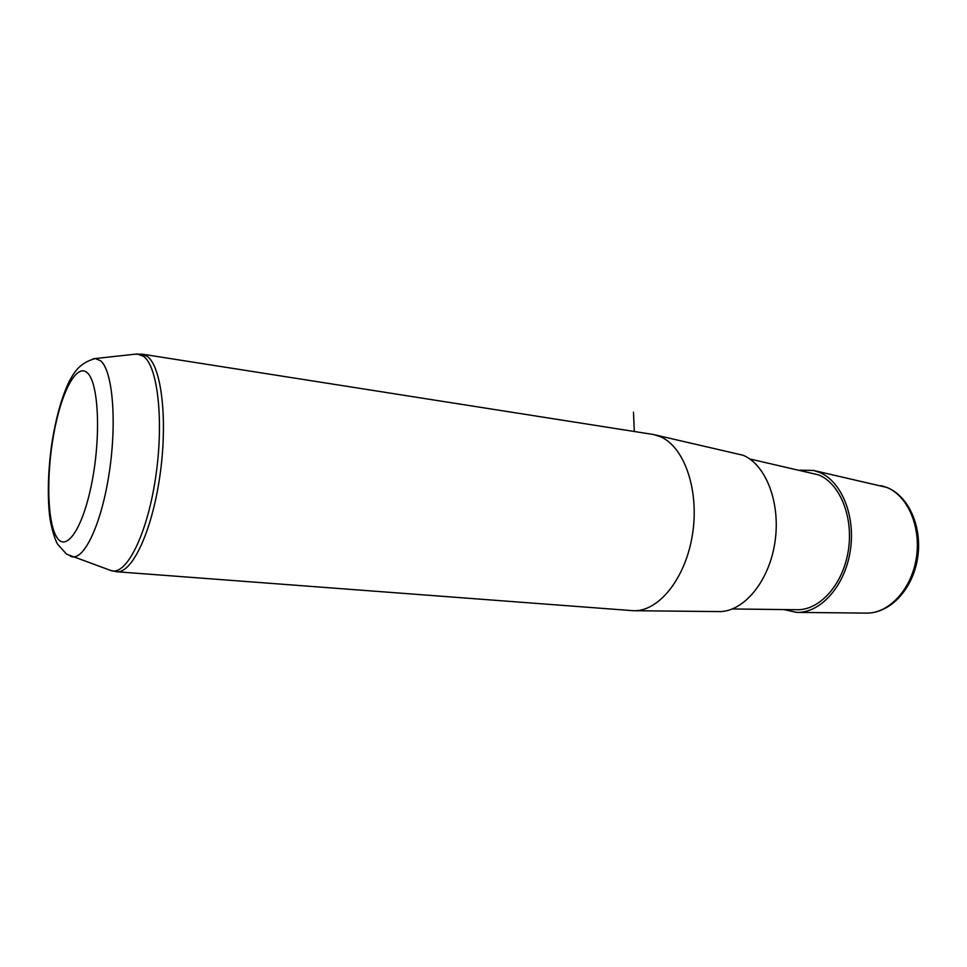 <?xml version="1.0" encoding="UTF-8"?>
<svg xmlns="http://www.w3.org/2000/svg" width="967" height="967" viewBox="0 0 967 967"><rect width="100%" height="100%" fill="white"/><g stroke="black" fill="none" stroke-linecap="round" stroke-linejoin="round"><path stroke-width="1.45" d="M799.975 470.167L813.549 470.458L819.436 472.355C841.761 481.361 856.049 516.68 850.138 551.746C844.445 586.848 820.04 613.404 796.554 612.389L783.911 609.573M749.715 458.95L818.698 474.906C840.19 483.645 853.885 517.683 848.18 551.408C842.68 585.18 819.182 610.721 796.554 609.718L732.43 608.968M116.947 571.763L633.288 610.709C658.394 612.002 685.53 578.762 692.432 534.715C699.564 490.74 684.539 447.092 660.666 436.83L654.357 434.715L743.176 455.288C766.432 464.946 781.227 504.278 774.724 543.599C768.439 582.98 742.547 612.727 718.094 611.579L634.69 610.721M654.357 434.715L652.036 434.28M634.304 431.487L633.482 412.16M881.118 485.639L887.174 487.549C909.548 496.675 922.699 528.26 917.453 559.023C912.328 589.773 889.761 613.779 865.852 613.102C888.177 614.009 911.035 590.257 916.196 558.878C921.563 527.535 907.916 495.769 886.715 487.404L813.549 470.458M57.15 537.797C47.359 523.691 46.078 476.429 53.644 434.63C61.066 392.699 76.405 362.758 87.284 372.778C98.296 382.062 101.136 433.482 92.349 480.079C83.706 526.834 66.808 552.592 57.15 537.797M93.134 358.817L95.262 358.539L100.58 360.764C112.583 370.421 117.067 421.056 109.307 472.295C101.68 523.618 84.165 560.763 71.546 556.605L70.337 556.158M142.064 354.127L147.322 356.424C161.67 366.711 167.98 420.657 159.821 476.393C151.807 532.201 131.766 574.011 116.463 571.727L110.033 570.24M143.587 356.327C158.056 366.723 164.136 422.422 155.421 478.834C146.851 535.319 126.278 575.703 111.253 570.663L66.53 554.151L57.706 544.3C56.026 542.221 51.166 528.949 49.51 514.903C47.395 493.883 48.132 470.325 51.722 444.228C55.723 418.433 61.562 397.449 69.237 381.3C75.112 370.615 80.37 362.77 95.262 358.539L137.193 353.97L143.587 356.327M135.054 354.2L142.5 354.2L652.64 434.376M865.852 613.102L797.86 612.401"/></g></svg>
